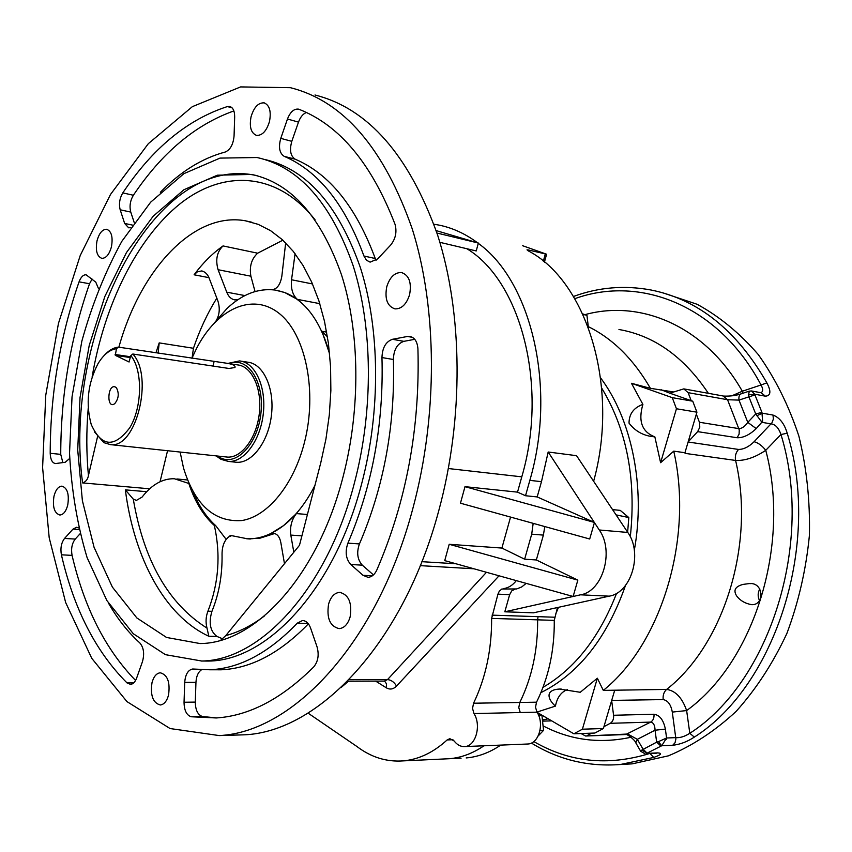 <?xml version="1.0" encoding="UTF-8"?>
<svg xmlns="http://www.w3.org/2000/svg" width="852" height="852" viewBox="0 0 852 852"><rect width="100%" height="100%" fill="white"/><g stroke="black" fill="none" stroke-linecap="round" stroke-linejoin="round"><path stroke-width="1.28" d="M67.745 505.023C69.342 494.267 67.414 487.972 61.951 486.141C58.341 486.417 55.689 489.762 53.985 496.173C52.387 506.919 54.336 513.202 59.842 515.023C63.399 514.736 66.041 511.402 67.745 505.023M111.474 246.675C113.082 236.984 111.484 231.18 106.67 229.273C102.346 229.294 99.12 233.192 96.979 240.978C95.371 250.669 97 256.452 101.846 258.348C106.106 258.316 109.322 254.418 111.474 246.675M269.498 121.442C271.341 111.356 269.551 105.158 264.131 102.868C258.294 102.57 253.939 107.224 251.042 116.841C249.199 126.937 251.02 133.114 256.505 135.383C262.256 135.649 266.591 131.006 269.498 121.442M306.4 112.507C303.003 113.859 300.362 117.065 298.488 122.113L287.465 119.014C290.244 111.995 293.897 108.694 298.424 109.131L299.127 109.344C339.554 125.223 371.515 163.52 395.008 224.236C397.096 231.904 395.626 238.88 390.578 245.174L377.67 258.901L370.109 262.139L366.456 260.211L363.942 256.015L375.253 258.507L376.062 260.361M298.488 122.113L291.799 141.336C289.361 150.165 290.5 156.118 295.197 159.207L284.153 156.321C318.254 170.879 344.847 204.118 363.942 256.015M284.153 156.321C279.467 153.222 278.338 147.236 280.777 138.365L291.799 141.336M287.465 119.014L280.777 138.365M201.519 669.778C198.186 672.058 196.333 676.243 195.949 682.335L184.714 682.377C185.385 674.411 188.036 669.949 192.669 669.012L209.805 669.778C239.604 668.458 268.753 652.92 297.263 623.163L302.46 620.544C306.038 620.661 308.743 623.153 310.565 628.02L317.061 646.881C319.223 654.826 318.126 661.493 313.76 666.882C281.756 698.789 249.263 715.818 216.291 717.959L191.167 716.756C186.567 715.211 184.181 710.376 184.043 702.25L195.3 702.101C195.459 710.185 197.845 714.988 202.467 716.521L216.813 717.927M184.714 682.377L184.043 702.25M168.536 695.094C170.304 682.175 167.535 674.741 160.24 672.782C156.427 673.272 153.669 676.584 151.986 682.718C150.208 695.615 153.009 703.038 160.357 704.977C164.116 704.466 166.843 701.164 168.536 695.094M350.129 616.912C352.217 602.79 348.734 594.611 339.692 592.364C334.495 592.832 330.789 596.762 328.574 604.143C326.486 618.264 330.022 626.433 339.171 628.627C344.261 628.116 347.914 624.207 350.129 616.912M409.588 294.675C411.772 282.566 409.077 275.185 401.505 272.544C394.732 272.352 389.822 277.113 386.744 286.794C384.561 298.935 387.309 306.305 394.998 308.893C401.633 309.01 406.5 304.281 409.588 294.675M92.069 279.062L89.535 283.737L79.055 281.852C80.908 277.049 83.251 274.685 86.095 274.781L95.754 282.118L98.555 288.721M69.683 458.44L65.199 462.285L55.444 463.573C52.206 462.924 50.46 459.505 50.204 453.307L60.737 454.361L62.867 462.604M79.055 281.852C59.949 336.891 50.332 394.039 50.204 453.307M412.954 508.122C438.066 414.626 437.289 308.477 412.24 228.89C383.901 148.067 343.292 101.005 290.415 87.692L240.605 86.915L192.35 106.66L148.323 143.679L110.504 194.458L80.237 255.472L58.447 323.419L45.763 395.136L42.6 467.62L49.203 537.793L65.647 602.502L91.75 658.319L126.937 701.601L170.07 728.545L219.188 735.574C292.555 732.358 377.319 643.441 412.954 508.122M201.083 661.035L208.846 661.056C267.453 660.545 334.538 589.424 361.855 482.988C380.823 410.696 379.96 329.128 360.439 267.773C338.436 205.279 306.603 169.197 264.94 159.516M78.97 529.529L72.974 529.124L76.595 527.271L78.597 527.931M80.024 533.831L75.221 539.082C71.962 543.374 70.908 548.805 72.069 555.387L61.397 554.801C73.911 608.978 95.786 651.673 127.012 682.91L130.526 684.38C133.114 684.113 135.159 681.994 136.661 678.032L142.465 661.621C144.606 653.772 143.732 647.541 139.824 642.93C127.981 632.173 117.555 618.957 108.566 603.28M61.397 554.801C60.247 548.198 61.301 542.745 64.55 538.432L75.221 539.082M72.974 529.124L64.55 538.432M362.324 565.174L350.779 564.503C345.859 558.955 344.9 551.83 347.914 543.139L359.438 543.927C356.424 552.565 357.382 559.647 362.324 565.174L373.442 574.908M414.754 339.32L403.88 341.343C397.234 343.665 393.741 349.714 393.379 359.491L381.962 357.563C383.794 423.646 372.452 485.502 347.914 543.139M381.962 357.563C382.324 347.733 385.828 341.641 392.463 339.298L403.88 341.343M412.538 337.371L407.522 336.455L392.463 339.298M407.522 336.455L409.737 336.38C414.604 337.435 417.342 341.588 417.927 348.851C420.079 427.8 406.383 501.508 376.84 569.977C374.614 574.674 371.653 577.123 367.947 577.305L363.016 575.313L372.367 575.792M350.779 564.503L363.016 575.313M232.117 107.884L227.388 106.564L229.72 106.457C233.011 107.533 234.662 111.026 234.673 116.937L234.066 135.979C233.246 144.499 230.274 149.856 225.173 152.039C201.967 158.27 180.358 171.678 160.357 192.275M130.633 227.622L128.684 227.825L124.648 223.448L132.39 225.077M233.874 110.93C195.449 124.616 161.955 152.721 133.37 195.257C130.164 200.71 129.291 206.312 130.761 212.084L120.185 209.794L124.648 223.448M120.185 209.794C118.737 204.001 119.599 198.367 122.805 192.882L133.37 195.257M227.388 106.564C187.344 119.568 152.476 148.344 122.805 192.882M749.281 391.132L748.567 394.881L754.702 394.199L754.968 394.955L748.897 396.84L748.567 394.881M749.057 391.206L741.346 393.762C739.376 394.455 738.588 396.563 738.993 400.11L747.79 422.39L755.713 413.965L761.933 412.368L762.625 421.314L756.225 428.599C749.611 434.871 743.232 437.928 737.108 437.747L697.639 431.634L699.812 427.203L699.428 422.262L738.865 428.62C741.9 428.609 744.872 426.532 747.79 422.39L756.225 428.599M720.898 395.584L723.22 396.01L727.544 399.716L738.993 400.11L748.897 396.84L755.713 413.965L761.049 421.101L762.135 422.379L771.113 423.881C775.395 424.392 778.675 427.938 780.975 434.52L765.756 450.314C755 457.503 744.946 460.879 735.596 460.442L685.083 453.37L684.955 452.678L685.083 453.37M665.369 729.12L655.05 730.217C654.922 725.254 653.463 722.549 650.662 722.102L610.245 723.316C612.769 721.708 613.877 719.024 613.578 715.265L653.974 714.242C659.736 715.084 663.538 720.047 665.369 729.12L666.583 738.002L658.436 741.645L661.695 745.766L660.992 746.128L656.658 742.156L658.436 741.645M684.944 452.721L673.751 451.145C693.688 538.155 661.354 643.995 603.301 690.386L666.626 689.417C675.529 690.716 682.196 697.777 686.637 710.568L689.811 733.295C684.657 736.554 679.992 737.992 675.817 737.63L666.583 738.002L661.695 745.766L672.718 745.266C680.098 744.446 687.298 741.73 694.327 737.108L689.811 733.295C769.644 682.42 814.384 542.809 780.975 434.52L787.216 433.231C821.392 543.406 775.703 685.551 694.327 737.108M731.73 395.871L742.316 391.228L742.497 393.39M688.107 442.007L738.524 449.441C743.679 449.409 748.865 446.842 754.084 441.73C758.195 442.774 762.082 445.639 765.756 450.314C791.018 545.024 753.839 662.377 686.637 710.568L672.292 712.091C670.971 704.689 667.936 700.514 663.186 699.588L611.704 700.408M581.032 733.529L585.58 736.011L627.764 734.019L637.328 739.334L635.784 742.827L640.193 750.41M737.108 437.747L739.099 434.137L739.259 429.919L727.544 399.716L688.139 392.665L683.805 388.885L669.778 393.177L692.74 401.207L696.925 412.187L696.34 414.168L699.428 422.262M696.34 414.168L688.139 441.922L697.639 431.634M613.578 715.265L611.661 700.525L603.386 728.524L594.866 733.039L573.865 733.785L537.079 712.336M241.222 361.184L247.591 362.175C263.161 363.516 274.568 387.777 271.511 414.583C268.668 441.411 252.171 463.435 236.579 462.285L234.864 462.103M439.866 242.33L476.236 250.946L478.27 243.352C531.424 281.277 556.974 388.075 529.837 480.368L525.524 495.736L537.175 496.929L541.478 481.668L548.177 452.007L594.302 522.393L537.175 496.929M573.13 596.475L577.837 580.137L449.206 544.29L444.733 560.627L573.119 596.485L580.542 594.813C602.694 591.512 614.505 551.223 599.286 529.987L594.43 522.585L589.701 539.007L460.463 503.202L464.99 486.662L517.515 492.137L521.786 476.843C548.55 385.892 520.817 281.085 466.843 248.72M517.515 492.137L525.524 495.736M449.206 544.29L501.892 548.06L524.64 559.189L536.334 559.966L543.384 535.109L544.79 526.568M536.334 559.966L577.837 580.137M501.892 548.06L510.55 517.079M533.171 523.352L531.701 534.172L524.64 559.189M433.956 224.236L438.642 225.035C452.295 227.74 465.267 233.661 477.557 242.809L436.16 230.604M514.991 589.201L511.754 590.862L509.645 594.675L497.941 594.142L499.283 591.224L501.817 589.03L516.695 588.934L521.669 586.975L526.195 583.386M573.098 596.485L504.821 611.8L509.645 594.675M341.098 687.5L348.521 681.227M452.945 739.728L447.14 739.941C433.412 752.486 418.79 759.473 403.262 760.879C386.584 762.114 371.089 757.29 356.775 746.405L308.019 713.092M447.14 739.941L449.835 738.684L454.148 740.984C457.173 744.925 460.698 746.778 464.723 746.565C475.672 746.363 481.614 725.34 473.978 713.561L472.54 708.449L473.563 703.219L519.795 702.463L518.783 707.554L520.242 712.528L518.783 707.554L519.795 702.463L536.526 702.186C548.635 677.649 554.546 650.374 554.269 620.362L557.464 607.54M497.941 594.142L491.625 618.403C491.764 649.512 485.747 677.787 473.563 703.219M503.276 588.625C508.229 588.061 512.574 585.399 516.323 580.627M274.759 533.48L259.892 538.219L246.835 538.815M293.823 552.234L290.809 535.088C289.808 526.738 291.672 519.571 296.4 513.596L283.514 525.631L270.222 533.906L273.194 533.224C277.188 533.714 279.744 536.877 280.862 542.692L284.472 563.683M314.931 485.427C306.07 502.808 295.601 516.216 283.514 525.631C271.681 534.641 259.722 539.05 247.644 538.837L230.434 535.407L228.89 536.781C224.395 540.264 222.116 546.025 222.042 554.045C222.436 574.727 219.07 593.812 211.946 611.321C208.516 622.844 210.167 631.204 216.887 636.412L222.617 638.819M343.111 476.587C360.79 408.672 359.874 332.11 341.471 274.717C320.725 216.227 290.766 182.807 251.596 174.436L217.366 175.192L183.947 189.719L153.168 216.238L126.437 252.586L104.849 296.475L89.194 345.571L80.035 397.522L77.713 450.016L82.388 500.71L94.039 547.218L112.389 587.113L136.874 617.966L166.545 637.456L200.028 643.548C254.94 643.505 317.7 576.474 343.111 476.587M149.654 488.792L82.591 482.914C62.675 337.062 151.454 155 254.375 175.118L257.091 175.693M160.048 481.742L167.556 450.708M327.466 336.838L321.918 331.279L329.628 353.899M214.651 322.578L226.93 308.562C242.128 294.228 258.145 288.051 274.994 290.031L284.717 292.524C304.643 300.426 319.244 319.521 328.521 349.799L329.639 353.953M216.823 298.147C207.419 313.28 199.634 329.99 193.447 348.276L192.105 357.797M277.241 290.404L284.717 292.524L297.359 299.372C292.683 295.25 290.745 288.711 291.544 279.765L312.524 283.961M548.177 452.007L576.548 455.682L627.796 532.457C643.036 553.353 631.311 592.928 609.18 596.155L533.469 612.822L504.821 611.8M403.262 760.879L449.451 758.717C461.369 757.673 472.881 753.36 483.968 745.788C472.881 753.36 461.369 757.673 449.451 758.717L461.102 758.173M491.625 618.403L537.633 619.841C537.868 650.14 531.925 677.681 519.795 702.463C531.925 677.681 537.868 650.14 537.633 619.841L538.049 616.667L537.633 619.841L554.269 620.362M354.602 482.264C373.655 409.397 372.75 327.157 353.079 265.515C330.874 202.744 298.871 166.758 257.07 157.524L220.008 158.099L183.894 173.659L150.666 202.169L121.879 241.265C105.211 271.681 91.867 304.963 81.856 341.141L72.026 396.894L69.534 453.232C71.493 490.337 77.34 525.141 87.106 557.623L106.873 600.543L133.306 633.75L165.426 654.666L201.722 661.014C260.222 660.502 327.253 589.115 354.602 482.264M233.682 735.138L244.652 734.807C318.467 731.559 403.358 643.814 438.833 510.444C463.839 418.289 462.87 313.621 437.598 234.992C409.035 155.117 368.17 108.449 314.995 94.998M220.711 640.257L225.78 635.592L299.467 545.312L320.767 462.785L325.933 439.099L329.319 414.881L330.864 390.567L330.565 366.584L328.425 343.367L324.495 321.31L318.882 300.777L311.694 282.097L303.088 265.547L293.248 251.351L282.342 239.689L270.595 230.668L258.188 224.353L245.323 220.774C193.351 211.477 140.197 269.977 118.875 347.201M97.511 436.831L88.427 475.576C87.777 479.378 85.828 481.817 82.591 482.914M580.542 594.813L609.18 596.155M282.885 240.179L257.645 253.193C251.478 258.891 249.221 266.57 250.893 276.208L218.08 269.711L226.76 292.183L244.907 295.58M218.08 269.711C215.311 259.722 216.962 251.798 223.043 245.93C212.35 253.513 202.701 263.13 194.107 274.791L197.483 271.735L201.722 270.936C205.204 271.809 207.718 274.301 209.251 278.412L217.835 300.777C220.242 308.403 219.55 315.283 215.758 321.417M158.099 353.175L159.196 342.887L155.937 352.845M255.036 291.544L250.893 276.208M180.123 452.05L183.542 468.099C194.884 504.906 214.31 522.393 241.798 520.551C267.475 516.525 293.493 485.257 304.377 442.742C317.647 391.6 305.644 333.867 278.913 313.216C252.277 292.161 216.962 308.957 196.748 348.031L191.881 358.33M226.174 539.38L215.694 525.631C206.397 517.281 198.878 506.035 193.159 491.902M295.069 253.683L291.544 279.765M285.676 242.863L281.842 276.229C280.383 284.462 277.188 288.956 272.267 289.723M238.315 299.435L234.705 299.893C231.105 299.116 228.453 296.539 226.76 292.183M214.374 525.535C203.223 515.449 194.714 501.423 188.814 483.457L174.33 478.739C162.519 478.505 151.773 484.618 142.082 497.089L136.416 500.39L133.274 499.123C143.881 560.818 168.451 603.812 207.004 628.105C205.502 622.311 205.822 616.678 207.931 611.193C218.698 583.439 220.838 554.886 214.374 525.535L215.694 525.631M207.004 628.105L208.825 636.263C164.617 615.815 134.03 557.868 125.35 489.857L133.274 499.123M231.712 535.642L228.89 536.781M594.302 522.393L464.99 486.662M478.27 243.352L477.557 242.809M436.969 233.043L478.355 243.044M641.822 750.09L656.658 742.156L655.05 730.217L637.328 739.334L643.015 749.089L647.094 753.147L641.822 750.09L640.736 751.336L645.081 753.786M759.483 600.532C757.63 596.581 757.737 592.715 759.803 588.913M662.611 292.758L697.149 304.292C719.45 316.465 739.834 333.238 758.312 354.602C775.245 378.384 788.76 405.552 798.878 436.107C806.684 468.057 810.188 501.178 809.4 535.45C806.056 569.637 798.537 602.343 786.843 633.558C772.998 663.186 756.107 689.119 736.16 711.367C714.934 731.027 692.335 745.851 668.362 755.841L632.152 763.861L622.237 764.404M760.889 392.719C763.222 391.632 763.275 389.055 761.038 384.987L766.853 382.868C771.305 391.334 770.815 395.775 765.394 396.18L754.702 394.199L751.485 390.962L750.537 391.015M787.216 433.231C784.362 423.614 779.612 417.555 772.988 415.052L762.295 413.199L756.864 415.733M650.012 753.541L653.729 757.439C661.28 754.744 662.568 753.232 657.563 752.88L646.53 753.424L655.859 753.253M688.139 392.665L691.185 400.664M749.366 583.567L743.114 584.397C735.223 586.453 733.082 590.308 736.671 595.974C740.292 600.703 745.33 603.599 751.773 604.686C764.681 605.239 763.85 582.299 749.611 583.577L749.366 583.567M610.245 723.316L603.94 726.66M591.725 733.146L587.273 735.51M692.74 401.207L672.26 397.65L631.47 383.293L650.395 388.32L673.389 391.931M661.258 389.779L669.778 393.177M672.26 397.65L676.445 408.758L696.925 412.187M688.139 441.922L684.955 452.678M614.686 690.322L611.661 700.525M603.301 690.386L597.358 678.224L582.395 729.206L603.386 728.524M582.395 729.206L573.865 733.785M654.847 436.852C644.069 436.117 635.464 431.538 629.032 423.135C629.064 413.976 633.686 407.725 642.898 404.38C637.999 421.144 641.982 431.964 654.847 436.852L660.609 462.7L676.445 408.758M631.47 383.293L642.898 404.38M673.751 451.145L660.609 462.7M567.56 689.534C561.159 691.931 557.123 697.458 555.44 706.095C549.221 700.93 543.246 689.907 559.54 689.055L580.244 692.282L597.358 678.224M555.44 706.095L536.93 712.091M548.177 718.8L542.426 719.983M588.285 326.614C612.929 338.787 633.632 359.352 650.395 388.32M582.747 313.919L586.943 315.293L588.391 327.498M537.346 712.773L541.947 715.488L543.544 730.388L538.187 735.936M612.535 509.592L620.256 510.38L628.808 517.558L616.06 514.874M612.748 509.922L615.357 509.879M586.943 315.293L582.981 314.441M541.947 715.488L538.698 715.563M543.544 730.388L540.008 730.505M558.507 607.306L555.653 614.196M528.144 250.797L527.015 249.828L528.378 249.966L528.155 250.797C586.794 281.096 619.798 386.872 593.631 481.273M522.649 245.717L546.601 254.226L528.378 249.966M473.978 713.561L536.973 712.166L535.514 707.235L536.526 702.186M536.973 712.166C544.684 723.529 538.815 743.807 527.835 744.009L527.015 744.041M500.72 745.106C489.634 752.614 478.121 756.895 466.182 757.939M130.409 357.574L115.297 355.327L129.099 361.993M115.297 355.327L116.458 348.692C109.525 349.714 103.337 354.783 97.895 363.9C87.799 383.507 85.573 403.71 91.239 424.509C101.463 447.076 114.328 448.12 129.845 427.64C142.38 406.937 142.827 370.162 130.867 355.614L132.827 354.017C154.095 376.797 136 448.78 110.462 444.627L103.912 442.667L94.434 431.826M130.867 355.614L128.961 361.972M115.414 387.042C107.405 383.315 106.308 409.993 114.743 403.656C118.705 398.661 119.291 393.4 116.479 387.894L115.414 387.042M132.827 354.017L228.975 368.469L234.971 367.5C235.653 365.476 232.426 363.985 225.301 363.027L118.396 347.126L116.458 348.692M103.997 355.678C108.545 350.534 113.348 347.68 118.396 347.126M228.336 363.484L237.495 364.89C251.766 366.094 262.171 388.448 259.359 413.135C256.75 437.832 241.638 458.152 227.356 457.087L225.791 456.917M217.494 456.033L219.954 457.567C236.387 466.864 258.135 443.668 261.01 412.336C264.312 381.025 247.336 356.019 229.252 363.623M227.921 363.41L239.487 360.918C255.025 362.26 266.388 386.606 263.321 413.518C260.467 440.452 243.991 462.583 228.432 461.433L220.924 459.313L216.152 455.895M89.535 283.737C70.396 338.489 60.801 395.36 60.737 454.361M72.069 555.387C84.327 607.764 105.499 649.448 135.575 680.45M195.949 682.335L195.3 702.101M308.392 623.834C279.957 653.175 250.861 668.49 221.105 669.8L211.104 669.704M393.379 359.491C395.275 425.169 383.964 486.652 359.438 543.927M295.197 159.207C329.394 173.776 356.083 206.866 375.253 258.507M130.761 212.084L134.211 222.521M749.121 391.174L751.485 390.962M762.625 421.314L761.049 421.101M664.826 739.099L666.339 739.334M754.084 441.73L771.933 422.848L773.382 419.046L772.988 415.052M672.718 745.266L675.029 742.752L675.902 738.972L672.292 712.091M738.524 449.441C735.798 452.55 734.829 456.225 735.596 460.442C755.383 543.853 723.902 644.687 666.626 689.417C663.9 691.877 662.749 695.264 663.186 699.588M653.974 714.242C654.283 717.917 653.186 720.536 650.662 722.102L625.751 734.52M521.786 476.843L448.397 468.536M531.701 534.172L543.384 535.109M529.837 480.368L541.478 481.668M499.048 575.803L396.521 686.084C393.315 689.3 389.918 689.875 386.339 687.82L375.679 681.131M272.757 534.076L270.222 533.906M125.35 489.857L146.672 491.7M216.887 636.412L208.825 636.263M296.4 513.596L307.423 514.491M492.051 615.144L554.684 617.221M384.316 681.099L387.522 679.598L349 679.715M396.521 686.084C394.284 682.143 391.292 679.981 387.522 679.598L486.471 572.288M473.978 568.795L420.302 565.643M455.969 563.768L421.878 561.681M225.78 635.592C238.741 632.163 251.574 625.656 264.28 616.081M315.038 219.773C277.017 171.603 223.629 169.367 180.241 203.649C136.735 238.39 104.2 305.123 92.112 377.085M88.225 408.108C86.286 431.016 86.35 453.498 88.427 475.576M599.286 529.987L627.796 532.457M223.043 245.93L257.645 253.193M208.942 277.656L194.107 274.791M159.196 342.887L193.447 348.276M321.918 331.279L326.667 332.12M319.798 303.653L297.359 299.372M301.906 535.865L290.809 535.088M207.931 611.193L211.946 611.321M498.345 576.612L497.589 575.388M386.339 687.82L386.467 683.794L384.625 681.089M660.992 746.128L647.094 753.147M754.968 394.955L761.933 412.368M751.794 391.015L761.145 392.761L765.394 396.18M657.563 752.88L656.541 753.189M533.799 741.559C569.402 762.263 607.945 766.267 649.394 753.573M653.729 757.439L620.373 764.51L632.152 763.861M573.471 296.475C598.679 287.22 624.591 285.069 651.194 290.042C698.331 299.553 736.884 330.491 766.853 382.868M584.973 314.644C641.066 299.222 705.392 326.231 742.316 391.228L761.038 384.987C718.683 305.027 639.905 275.015 574.791 298.69M631.044 737.246C599.776 743.988 570.457 740.186 543.054 725.861M708.363 393.326C684.028 356.903 654.229 335.635 618.957 329.5M600.607 377.883C631.801 419.503 645.763 487.184 634.314 550.254M625.496 585.462C606.975 637.978 578.785 673.698 540.913 692.644M543.022 687.33C574.908 668.713 599.435 637.381 616.582 593.312M630.299 536.845C636.423 479.442 626.891 429.855 601.704 388.097M628.808 517.558L627.636 532.212M543.331 261.213L545.291 254.098M115.105 354.475L130.59 356.775M212.989 366.062L214.054 361.717M127.012 682.91L133.721 682.889M202.467 716.521L191.167 716.756M308.083 623.451L297.263 623.163M585.58 736.011L626.039 734.53C626.88 733.86 634.996 739.866 635.656 742.614M250.318 539.018L247.644 538.837M257.166 175.714L251.596 174.436M384.593 681.099L347.51 681.238M208.846 661.056L201.722 661.014M244.652 734.807L219.188 735.574M464.723 746.565L527.835 744.009M251.851 222.234L245.323 220.774M273.769 533.267L273.194 533.224M202.265 271.042L201.722 270.936M176.865 478.973L187.504 479.974M531.403 743.051C558.539 759.792 588.189 766.938 620.373 764.51M723.614 396.084C730.111 396.329 735.872 395.605 740.91 393.912M640.363 750.697L640.715 751.315M684.209 388.959L720.472 395.509M542.554 721.133L551.745 720.877M559.54 689.055L561.234 689.044M544.428 262.118L546.601 254.226M110.462 444.627L227.356 457.087M228.432 461.433L236.579 462.285M749.611 583.577L750.537 583.631M401.505 272.544L402.357 272.725M339.692 592.364L340.47 592.396M264.131 102.868L264.674 103.017M303.056 620.565L302.46 620.544M221.105 669.8L209.805 669.778M410.494 336.519L409.737 336.38"/></g></svg>
